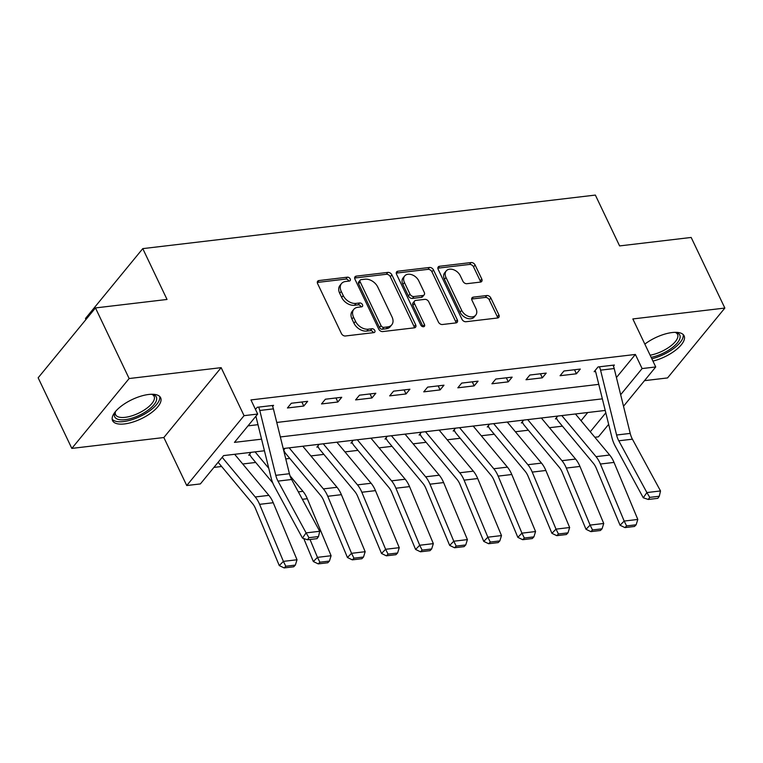<?xml version="1.0" encoding="UTF-8"?>
<svg xmlns="http://www.w3.org/2000/svg" width="763" height="763" viewBox="0 0 763 763"><rect width="100%" height="100%" fill="white"/><g stroke="black" fill="none" stroke-linecap="round" stroke-linejoin="round"><path stroke-width="1.14" d="M350.198 278.896A2.346 1.64 39.4 0 0 347.394 277.179L318.963 280.546A3.348 2.337 39.4 0 0 317.694 281.194A3.348 2.337 39.4 0 0 317.608 283.636L341.414 333.536A3.348 2.337 39.4 0 0 345.41 335.987L373.841 332.62A2.346 1.64 39.4 0 0 374.728 332.172A2.346 1.64 39.4 0 0 374.795 330.465A2.346 1.64 39.4 0 0 371.991 328.739L368.31 329.177A10.72 7.487 39.4 0 1 355.52 321.318L353.536 317.16A10.72 7.487 39.4 0 1 353.813 309.349A10.72 7.487 39.4 0 1 357.866 307.279L361.548 306.84A2.346 1.64 39.4 0 0 362.435 306.392A2.346 1.64 39.4 0 0 362.492 304.685A2.346 1.64 39.4 0 0 359.697 302.959L356.016 303.397A10.72 7.487 39.4 0 1 343.216 295.539L341.233 291.38A10.72 7.487 39.4 0 1 341.509 283.569A10.72 7.487 39.4 0 1 345.572 281.499L349.254 281.061A2.346 1.64 39.4 0 0 350.141 280.612A2.346 1.64 39.4 0 0 350.198 278.896M348.777 281.118A2.346 1.64 39.4 0 0 348.643 280.784A2.346 1.64 39.4 0 0 345.849 279.067L317.418 282.434A3.348 2.337 39.4 0 0 317.303 282.453M373.374 332.678A2.346 1.64 39.4 0 0 373.241 332.353A2.346 1.64 39.4 0 0 370.446 330.637L366.765 331.066L368.31 329.177M361.071 306.898A2.346 1.64 39.4 0 0 360.947 306.573A2.346 1.64 39.4 0 0 358.143 304.847L354.471 305.286L356.016 303.397M652.937 361.09A26.619 10.625 154.5 0 0 684.096 335.815A26.619 10.625 154.5 0 0 672.155 332.544A26.619 10.625 154.5 0 0 644.84 344.113M148.69 394.471A26.619 10.625 154.5 0 0 122.376 405.296A26.619 10.625 154.5 0 0 112.581 420.661A26.619 10.625 154.5 0 0 124.522 423.932A26.619 10.625 154.5 0 0 150.845 413.098A26.619 10.625 154.5 0 0 160.631 397.733A26.619 10.625 154.5 0 0 148.69 394.471M480.423 282.091A3.348 2.337 39.4 0 0 481.691 281.442A3.348 2.337 39.4 0 0 481.777 279L475.101 264.999A3.348 2.337 39.4 0 0 471.105 262.548L439.526 266.277A3.348 2.337 39.4 0 0 438.258 266.926A3.348 2.337 39.4 0 0 438.172 269.368L461.968 319.268A3.348 2.337 39.4 0 0 465.964 321.728L497.543 317.99A3.348 2.337 39.4 0 0 498.811 317.341A3.348 2.337 39.4 0 0 498.897 314.9L490.838 297.99A3.348 2.337 39.4 0 0 486.832 295.539L473.318 297.131A3.348 2.337 39.4 0 0 472.059 297.78A3.348 2.337 39.4 0 0 471.973 300.221L475.969 308.605A8.965 6.257 39.4 0 1 475.74 315.138A8.965 6.257 39.4 0 1 468.568 316.397A8.965 6.257 39.4 0 1 461.653 310.303L445.983 277.455A8.965 6.257 39.4 0 1 446.212 270.922A8.965 6.257 39.4 0 1 453.384 269.663A8.965 6.257 39.4 0 1 460.299 275.758L462.912 281.232A3.348 2.337 39.4 0 0 466.908 283.693L480.423 282.091M616.428 377.542L635.369 354.452L642.103 368.567L655.732 366.955L623.514 406.25M95.461 307.928L129.138 378.534L71.827 448.406L38.15 377.799L95.461 307.928L167.03 299.458L142.776 248.624L595.359 195.08L619.604 245.915L691.173 237.455L724.85 308.061L632.832 318.944L655.732 366.955M71.827 448.406L163.845 437.523L221.156 367.652L129.138 378.534M221.156 367.652L244.055 415.663L257.684 414.051L234.451 442.378L261.566 439.164M635.369 354.452L250.951 399.926L257.684 414.051M391.877 274.852A3.348 2.337 39.4 0 0 387.871 272.391L356.292 276.13A3.348 2.337 39.4 0 0 355.024 276.778A3.348 2.337 39.4 0 0 354.938 279.22L378.744 329.12A3.348 2.337 39.4 0 0 382.74 331.571L414.319 327.832A3.348 2.337 39.4 0 0 415.587 327.184A3.348 2.337 39.4 0 0 415.673 324.752L391.877 274.852L390.322 276.74A3.348 2.337 39.4 0 0 386.326 274.279L354.747 278.018A3.348 2.337 39.4 0 0 354.633 278.028M397.914 271.208L429.483 267.47A3.348 2.337 39.4 0 1 433.489 269.921L457.285 319.821A3.348 2.337 39.4 0 1 457.199 322.263A3.348 2.337 39.4 0 1 455.931 322.911L442.416 324.513A3.348 2.337 39.4 0 1 438.42 322.053L428.768 301.824A3.348 2.337 39.4 0 0 424.772 299.363L415.806 300.422A3.348 2.337 39.4 0 0 414.538 301.07A3.348 2.337 39.4 0 0 414.452 303.512L424.505 324.58A2.346 1.64 39.4 0 1 424.438 326.287A2.346 1.64 39.4 0 1 422.559 326.621A2.346 1.64 39.4 0 1 420.756 325.028L396.56 274.289A3.348 2.337 39.4 0 1 396.646 271.857A3.348 2.337 39.4 0 1 397.914 271.208L396.359 273.097L427.938 269.358L429.483 267.47M644.497 380.661L667.539 377.933L724.85 308.061M248.004 425.859L257.989 424.676M276.759 422.454L598.783 384.361M255.481 409.416L257.226 407.28L273.583 405.353L272.649 406.488M287.432 407.976L303.788 406.04L307.661 401.319L291.304 403.255L287.432 407.976M321.509 403.942L337.866 402.006L341.738 397.285L325.381 399.221L321.509 403.942M355.596 399.907L371.953 397.971L375.825 393.25L359.468 395.186L355.596 399.907M389.674 395.883L406.03 393.946L409.903 389.225L393.546 391.161L389.674 395.883M423.751 391.848L440.108 389.912L443.98 385.191L427.623 387.127L423.751 391.848M457.829 387.814L474.185 385.878L478.058 381.157L461.701 383.093L457.829 387.814M491.906 383.779L508.272 381.853L512.145 377.132L495.778 379.058L491.906 383.779M525.993 379.755L542.35 377.819L546.222 373.097L529.865 375.034L525.993 379.755M560.071 375.72L576.427 373.784L580.3 369.063L563.943 370.999L560.071 375.72M613.442 366.173L614.377 365.029L598.02 366.965L594.148 371.686L595.512 371.524L595.064 370.58M213.926 467.404L221.632 466.489M242.729 463.99L255.71 462.454M285.763 458.906L289.787 458.429M310.894 455.931L323.874 454.395M344.971 451.896L357.952 450.361M379.049 447.871L392.029 446.336M413.126 443.837L426.107 442.302M447.213 439.803L460.194 438.267M481.291 435.768L494.271 434.233M515.368 431.744L528.349 430.208M549.446 427.709L562.426 426.174M581.034 420.69L587.739 412.516M251.037 452.354L248.709 455.187L250.073 455.025A11.941 7.096 -96.7 0 0 251.78 457.743L272.763 482.922M283.817 451.038L284.151 450.99A11.941 7.096 -96.7 0 0 285.858 453.708L320.746 495.559A17.063 10.138 83.3 0 1 323.646 500.48L347.442 557.515L351.543 553.318L327.756 496.284A25.599 15.203 -96.7 0 0 323.398 488.902L289.167 447.843M283.607 450.16L285.114 448.32M319.192 444.285L316.864 447.128L318.228 446.965A11.941 7.096 -96.7 0 0 319.935 449.674L354.824 491.534A17.063 10.138 83.3 0 1 357.723 496.455L381.519 553.49L385.62 549.284L361.834 492.249A25.599 15.203 -96.7 0 0 357.475 484.867L323.254 443.808M353.269 440.261L350.951 443.093L352.306 442.931A11.941 7.096 -96.7 0 0 354.022 445.649L388.901 487.5A17.063 10.138 83.3 0 1 391.81 492.421L415.597 549.455L419.707 545.249L395.911 488.225A25.599 15.203 -96.7 0 0 391.553 480.843L357.332 439.774M387.356 436.226L385.029 439.059L386.393 438.897A11.941 7.096 -96.7 0 0 388.1 441.615L422.979 483.465A17.063 10.138 83.3 0 1 425.888 488.387L449.674 545.421L453.785 541.225L429.989 484.19A25.599 15.203 -96.7 0 0 425.63 476.808L391.409 435.74M421.434 432.192L419.106 435.024L420.47 434.872A11.941 7.096 -96.7 0 0 422.177 437.581L457.056 479.441A17.063 10.138 83.3 0 1 459.965 484.352L483.761 541.387L487.862 537.19L464.076 480.156A25.599 15.203 -96.7 0 0 459.717 472.774L425.487 431.715M455.511 428.157L453.184 431L454.548 430.837A11.941 7.096 -96.7 0 0 456.255 433.546L491.143 475.406A17.063 10.138 83.3 0 1 494.043 480.328L517.839 537.362L521.94 533.156L498.153 476.122A25.599 15.203 -96.7 0 0 493.795 468.749L459.564 427.681M489.588 424.133L487.261 426.965L488.625 426.803A11.941 7.096 -96.7 0 0 490.332 429.521L525.221 471.372A17.063 10.138 83.3 0 1 528.13 476.293L551.916 533.327L556.017 529.131L532.231 472.097A25.599 15.203 -96.7 0 0 527.872 464.715L493.651 423.646M523.676 420.098L521.348 422.931L522.712 422.769A11.941 7.096 -96.7 0 0 524.419 425.487L559.298 467.337A17.063 10.138 83.3 0 1 562.207 472.259L585.994 529.293L590.104 525.097L566.308 468.062A25.599 15.203 -96.7 0 0 561.95 460.68L527.729 419.621M557.753 416.064L555.426 418.906L556.79 418.744A11.941 7.096 -96.7 0 0 558.497 421.453L593.376 463.313A17.063 10.138 83.3 0 1 596.284 468.234L620.071 525.259L624.182 521.062L600.386 464.028A25.599 15.203 -96.7 0 0 596.027 456.646L561.806 415.587M142.776 248.624L85.466 318.495L85.952 319.516M608.664 424.352L598.421 436.837L594.844 437.256M264.427 450.771L223.607 455.597L200.373 483.923L186.744 485.535L244.055 415.663M163.845 437.523L186.744 485.535M620.662 394.709L642.103 368.567M280.345 436.951L602.36 398.849M605.221 410.446L283.207 448.549M590.266 431.772L605.812 412.821M303.788 406.04L301.862 402.006M337.866 402.006L335.949 397.971M371.953 397.971L370.026 393.937M406.03 393.946L404.104 389.912M440.108 389.912L438.181 385.878M474.185 385.878L472.268 381.843M508.272 381.853L506.346 377.809M542.35 377.819L540.423 373.784M576.427 373.784L574.501 369.75M341.509 283.569L339.964 285.457A10.72 7.487 39.4 0 0 339.688 293.269L341.233 291.38M354.471 305.286A10.72 7.487 39.4 0 1 341.671 297.427L339.688 293.269M353.813 309.349L352.258 311.237A10.72 7.487 39.4 0 0 351.981 319.048L353.536 317.16M366.765 331.066A10.72 7.487 39.4 0 1 353.965 323.207L351.981 319.048M414.433 327.823A3.348 2.337 39.4 0 0 414.128 326.64L390.322 276.74M361.09 279.659A2.346 1.64 39.4 0 0 360.203 280.116A2.346 1.64 39.4 0 0 360.146 281.824L381.033 325.62A2.346 1.64 39.4 0 0 383.837 327.346L387.718 326.879A10.72 7.487 39.4 0 0 391.772 324.809A10.72 7.487 39.4 0 0 392.048 316.998L377.771 287.06A10.72 7.487 39.4 0 0 364.972 279.201L361.09 279.659M360.203 280.116L358.658 282.005A2.346 1.64 39.4 0 0 358.591 283.712L360.146 281.824M391.772 324.809L390.227 326.698A10.72 7.487 39.4 0 1 386.164 328.767L382.282 329.234A2.346 1.64 39.4 0 1 379.488 327.508L358.591 283.712M456.045 322.902A3.348 2.337 39.4 0 0 455.74 321.709L431.934 271.809A3.348 2.337 39.4 0 0 427.938 269.358M414.538 301.07L412.983 302.959A3.348 2.337 39.4 0 0 412.897 305.4L422.95 326.469L424.505 324.58M418.753 280.822A8.965 6.257 39.4 0 0 411.839 274.728A8.965 6.257 39.4 0 0 404.667 275.987A8.965 6.257 39.4 0 0 404.438 282.51L409.95 294.089A3.348 2.337 39.4 0 0 413.956 296.54L422.921 295.481A3.348 2.337 39.4 0 0 424.19 294.833A3.348 2.337 39.4 0 0 424.276 292.391L418.753 280.822M404.667 275.987L403.112 277.875A8.965 6.257 39.4 0 0 402.883 284.399L404.438 282.51M424.19 294.833L422.635 296.721A3.348 2.337 39.4 0 1 421.367 297.37L412.401 298.428A3.348 2.337 39.4 0 1 408.405 295.977L402.883 284.399M446.212 270.922L444.667 272.811A8.965 6.257 39.4 0 0 444.428 279.344L445.983 277.455M475.74 315.138L474.185 317.026A8.965 6.257 39.4 0 1 467.013 318.285A8.965 6.257 39.4 0 1 460.099 312.191L444.428 279.344M497.657 317.971A3.348 2.337 39.4 0 0 497.352 316.788L489.283 299.878A3.348 2.337 39.4 0 0 485.287 297.427L471.772 299.02A3.348 2.337 39.4 0 0 471.658 299.039M480.537 282.072A3.348 2.337 39.4 0 0 480.232 280.889L473.546 266.888A3.348 2.337 39.4 0 0 469.55 264.437L437.972 268.166A3.348 2.337 39.4 0 0 437.857 268.185M218.123 462.283L252.582 503.628A17.063 10.138 83.3 0 1 255.491 508.549L279.277 565.583L283.388 561.377L259.592 504.343A25.599 15.203 -96.7 0 0 255.233 496.971L222.195 457.323M285.801 566.241L284.16 567.92L293.698 566.785L295.338 565.106L285.801 566.241L283.388 561.377L297.017 559.765L273.23 502.731A25.599 15.203 -96.7 0 0 268.872 495.359L234.642 454.29M297.017 559.765L295.338 565.106M284.16 567.92L279.277 565.583M273.402 408.863L259.773 410.475A11.941 7.096 83.3 0 0 258.59 407.127L272.219 405.506A11.941 7.096 83.3 0 1 273.402 408.863L289.425 473.718A17.063 10.138 -96.7 0 0 291.619 479.498L319.726 531.277L306.097 532.889L308.948 537.696L307.499 539.784L317.046 538.649L318.486 536.561L308.948 537.696M259.773 410.475L275.786 475.33A17.063 10.138 -96.7 0 0 277.99 481.11L306.097 532.889L302.472 538.106L274.375 486.336A25.599 15.203 83.3 0 1 271.075 477.657L255.901 416.226M302.472 538.106L307.499 539.784M318.486 536.561L319.726 531.277M249.615 454.08L250.073 455.025M303.76 538.535L313.355 561.549L317.465 557.352L310.016 539.479M268.748 468.263L255.09 451.868M319.878 562.207L318.238 563.886L327.775 562.76L329.425 561.082L319.878 562.207L317.465 557.352L331.094 555.741L307.308 498.706A25.599 15.203 -96.7 0 0 302.949 491.324L290.035 475.826M331.094 555.741L329.425 561.082M318.238 563.886L313.355 561.549M283.702 450.046L284.151 450.99M353.956 558.173L352.315 559.851L361.862 558.726L363.503 557.047L353.956 558.173L351.543 553.318L365.172 551.706L341.385 494.672A25.599 15.203 -96.7 0 0 337.027 487.29L302.806 446.231M365.172 551.706L363.503 557.047M352.315 559.851L347.442 557.515M317.78 446.012L318.228 446.965M388.043 554.138L386.393 555.826L395.94 554.691L397.58 553.013L388.043 554.138L385.62 549.284L399.259 547.672L375.463 490.638A25.599 15.203 -96.7 0 0 371.104 483.256L336.884 442.197M399.259 547.672L397.58 553.013M386.393 555.826L381.519 553.49M351.857 441.977L352.306 442.931M422.12 550.113L420.48 551.792L430.017 550.667L431.658 548.979L422.12 550.113L419.707 545.249L433.336 543.638L409.54 486.613A25.599 15.203 -96.7 0 0 405.182 479.231L370.961 438.162M433.336 543.638L431.658 548.979M420.48 551.792L415.597 549.455M151.875 394.252A23.033 9.194 -25.5 0 1 152.524 394.395A23.033 9.194 -25.5 0 1 146.238 411.429A23.033 9.194 -25.5 0 1 122.7 419.86A23.033 9.194 -25.5 0 1 115.089 412.249A23.033 9.194 -25.5 0 1 115.385 411.658M115.518 411.495A21.326 8.517 154.5 0 0 115.604 414.71A21.326 8.517 154.5 0 0 144.77 409.683A21.326 8.517 154.5 0 0 154.107 396.34A21.326 8.517 154.5 0 0 151.665 394.261M112.171 419.145A26.447 10.558 154.5 0 0 147.831 412.087A26.447 10.558 154.5 0 0 159.715 396.464M675.341 332.325A23.033 9.194 -25.5 0 1 675.989 332.468A23.033 9.194 -25.5 0 1 675.77 344.628A23.033 9.194 -25.5 0 1 651.154 357.342M650.124 355.186A21.326 8.517 154.5 0 0 670.391 346.23A21.326 8.517 154.5 0 0 677.573 334.413A21.326 8.517 154.5 0 0 675.131 332.334M651.831 358.763A26.447 10.558 154.5 0 0 683.181 334.537M385.935 437.952L386.393 438.897M456.198 546.079L454.557 547.758L464.095 546.632L465.735 544.954L456.198 546.079L453.785 541.225L467.414 539.613L443.627 482.578A25.599 15.203 -96.7 0 0 439.269 475.196L405.039 434.128M467.414 539.613L465.735 544.954M454.557 547.758L449.674 545.421M420.012 433.918L420.47 434.872M490.275 542.045L488.635 543.723L498.172 542.598L499.822 540.919L490.275 542.045L487.862 537.19L501.491 535.578L477.705 478.544A25.599 15.203 -96.7 0 0 473.346 471.162L439.126 430.103M501.491 535.578L499.822 540.919M488.635 543.723L483.761 541.387M454.099 429.884L454.548 430.837M524.353 538.02L522.712 539.699L532.259 538.564L533.9 536.885L524.353 538.02L521.94 533.156L535.569 531.544L511.782 474.51A25.599 15.203 -96.7 0 0 507.424 467.128L473.203 426.069M535.569 531.544L533.9 536.885M522.712 539.699L517.839 537.362M488.177 425.859L488.625 426.803M558.44 533.986L556.79 535.664L566.337 534.539L567.977 532.86L558.44 533.986L556.017 529.131L569.656 527.519L545.86 470.485A25.599 15.203 -96.7 0 0 541.501 463.103L507.281 422.034M569.656 527.519L567.977 532.86M556.79 535.664L551.916 533.327M522.254 421.825L522.712 422.769M592.517 529.951L590.877 531.63L600.414 530.504L602.055 528.826L592.517 529.951L590.104 525.097L603.733 523.485L579.947 466.451A25.599 15.203 -96.7 0 0 575.588 459.068L541.358 418.01M603.733 523.485L602.055 528.826M590.877 531.63L585.994 529.293M556.332 417.79L556.79 418.744M626.595 525.917L624.954 527.605L634.492 526.47L636.142 524.791L626.595 525.917L624.182 521.062L637.811 519.45L614.024 462.416A25.599 15.203 -96.7 0 0 609.666 455.034L575.436 413.975M637.811 519.45L636.142 524.791M624.954 527.605L620.071 525.259M614.205 368.548L600.567 370.16A11.941 7.096 83.3 0 0 599.384 366.803L613.013 365.191A11.941 7.096 83.3 0 1 614.205 368.548L630.219 433.403A17.063 10.138 -96.7 0 0 632.413 439.183L660.52 490.952L646.89 492.564L649.742 497.381L648.292 499.46L657.84 498.334L659.289 496.246L649.742 497.381M600.567 370.16L616.59 435.015A17.063 10.138 -96.7 0 0 618.783 440.795L646.89 492.564L643.276 497.791L615.169 446.012A25.599 15.203 83.3 0 1 611.869 437.342L595.846 372.487A3.414 2.031 -96.7 0 0 595.512 371.524M643.276 497.791L648.292 499.46M659.289 496.246L660.52 490.952M345.849 279.067L347.394 277.179M370.446 330.637L371.991 328.739M358.143 304.847L359.697 302.959M341.671 297.427L343.216 295.539M353.965 323.207L355.52 321.318M317.418 282.434L318.963 280.546M414.128 326.64L415.673 324.752M354.747 278.018L356.292 276.13M386.326 274.279L387.871 272.391M379.488 327.508L381.033 325.62M382.282 329.234L383.837 327.346M386.164 328.767L387.718 326.879M431.934 271.809L433.489 269.921M455.74 321.709L457.285 319.821M412.897 305.4L414.452 303.512M408.405 295.977L409.95 294.089M412.401 298.428L413.956 296.54M421.367 297.37L422.921 295.481M460.099 312.191L461.653 310.303M471.772 299.02L473.318 297.131M485.287 297.427L486.832 295.539M489.283 299.878L490.838 297.99M497.352 316.788L498.897 314.9M437.972 268.166L439.526 266.277M469.55 264.437L471.105 262.548M473.546 266.888L475.101 264.999M480.232 280.889L481.777 279M259.592 504.343L273.23 502.731M255.233 496.971L268.872 495.359M289.425 473.718L275.786 475.33M291.619 479.498L277.99 481.11M302.367 499.288L307.308 498.706M298.333 491.868L302.949 491.324M327.756 496.284L341.385 494.672M323.398 488.902L337.027 487.29M361.834 492.249L375.463 490.638M357.475 484.867L371.104 483.256M395.911 488.225L409.54 486.613M391.553 480.843L405.182 479.231M429.989 484.19L443.627 482.578M425.63 476.808L439.269 475.196M464.076 480.156L477.705 478.544M459.717 472.774L473.346 471.162M498.153 476.122L511.782 474.51M493.795 468.749L507.424 467.128M532.231 472.097L545.86 470.485M527.872 464.715L541.501 463.103M566.308 468.062L579.947 466.451M561.95 460.68L575.588 459.068M600.386 464.028L614.024 462.416M596.027 456.646L609.666 455.034M630.219 433.403L616.59 435.015M632.413 439.183L618.783 440.795"/></g></svg>
